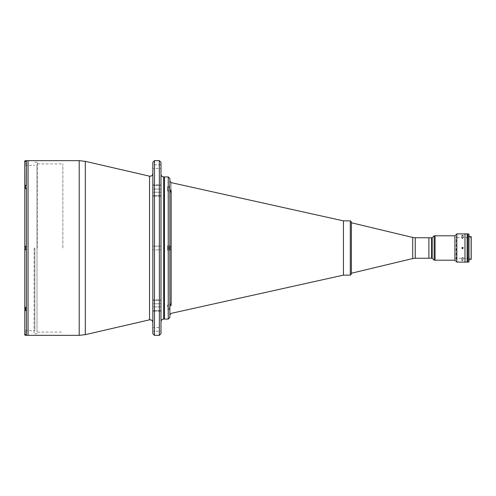 <?xml version="1.0" encoding="UTF-8"?>
<svg xmlns="http://www.w3.org/2000/svg" width="496" height="496" viewBox="0 0 496 496"><rect width="100%" height="100%" fill="white"/><g stroke="black" fill="none" stroke-linecap="round" stroke-linejoin="round"><path stroke-width="0.37" stroke-dasharray="2.48 1.86" d="M169.663 246.934L169.663 249.066M169.551 248.682L169.551 247.324M168.305 248L169.465 248L168.305 248L168.305 248.843L169.663 248.843L169.663 247.157L168.305 247.157L168.305 248L168.305 247.157L169.663 247.157L169.663 248C169.663 253.958 169.663 242.042 169.663 248L169.663 246.208L169.663 249.792L169.663 248L168.305 248L169.663 248C169.663 253.958 169.663 242.042 169.663 248L169.663 247.157L169.663 248.843L169.663 248L169.663 248.843L168.305 248.843L168.305 248M169.663 307.204C169.663 313.162 169.663 301.246 169.663 307.204L169.663 308.307L169.663 307.204M169.663 188.796L169.663 187.693L169.663 188.796C169.663 194.754 169.663 182.838 169.663 188.796L169.663 187.953L169.663 188.796M169.551 248L169.551 249.897L169.551 248M25.668 187.383L24.8 187.383L24.8 186.688L25.668 186.688L25.668 187.383L24.8 187.383L24.8 188.077L25.668 188.077L24.8 188.077L25.668 188.077L25.668 186.688L24.8 186.688L24.8 187.383L25.668 187.383L25.668 188.077L24.8 188.077L24.8 187.383C24.8 191.989 24.8 182.782 24.8 187.383L24.8 186.688L24.8 188.077L25.668 188.077L24.8 188.077L24.8 186L24.8 188.765L24.8 187.383L25.668 187.383L24.8 187.383L24.8 186.688L25.668 186.688L25.668 187.383L25.668 186.688L24.8 186.688L24.8 187.383L25.668 187.383M24.912 187.383L24.912 188.877L24.912 187.383M26.431 187.383L26.431 188.877L26.431 187.383C26.431 190.452 26.431 184.314 26.431 187.383C26.431 190.452 26.431 184.314 26.431 187.383M25.668 248.694L24.8 248.694L24.8 248L25.668 248L25.668 248.694L25.668 248L24.8 248L24.8 247.306L25.668 247.306L25.668 248L24.8 248L24.8 248.694L25.668 248.694L24.8 248.694L24.8 248L25.668 248L25.668 247.306L24.8 247.306L24.8 248C24.8 252.6 24.8 243.4 24.8 248L24.8 246.617L24.8 249.383L24.8 248L25.668 248L25.668 248.694L25.668 248L24.8 248L24.8 247.306L25.668 247.306L25.668 248L24.8 248L24.8 248.694L25.668 248.694M24.912 248L24.912 249.494L24.912 248M26.431 310.105L26.431 307.123L26.431 310.105L26.431 307.123L26.431 310.105L24.912 310.105L24.912 307.123L24.8 308.617C24.8 313.218 24.8 304.011 24.8 308.617L25.668 308.617L25.668 307.923L24.8 307.923L25.668 307.923L24.8 307.923L24.8 309.312L25.668 309.312L25.668 308.617L24.8 308.617L25.668 308.617L25.668 309.312L24.8 309.312L24.8 249.761L26.431 249.761L26.431 248C26.431 251.069 26.431 244.931 26.431 248C26.431 251.069 26.431 244.931 26.431 248L26.431 333.721C26.431 331.458 26.431 331.458 26.431 333.721L26.431 335.333L24.8 333.721C24.8 338.328 24.8 329.121 24.8 333.721L24.8 333.703C24.8 331.464 24.8 331.464 24.8 333.703L24.8 335.11M24.8 186.688L24.8 162.297C24.8 164.536 24.8 164.536 24.8 162.297L26.431 160.667L26.431 188.629L26.431 185.002L24.8 186.149L24.8 162.279C24.8 164.052 24.8 164.052 24.8 162.297L24.8 160.89M24.912 162.279L24.912 160.785L24.912 162.279M24.8 188.765L26.431 188.877L24.912 188.877L24.8 188.077M25.668 247.306L24.8 247.306L24.8 248L25.668 248L25.668 247.306M24.8 247.306L24.8 248.694M26.431 249.494L24.8 249.383L24.8 246.617L26.431 246.506M25.668 309.417L24.8 309.417L24.8 309.014L25.668 309.014L25.668 309.417M25.668 308.214L24.8 308.214L24.8 307.811L25.668 307.811L25.668 308.214L25.668 307.811L24.8 307.811L24.8 308.214L25.668 308.214L24.8 308.214L24.8 309.014L25.668 309.014L25.668 308.214M24.8 309.417L24.8 307.811L24.8 309.417M24.912 333.721L24.912 335.215L24.912 333.721M24.912 334.285L24.912 332.233L24.912 334.285M37.008 331.824L37.008 164.176L37.008 331.824M37.281 248L37.281 162.279L37.281 248M62.843 248L62.843 163.903L62.843 248M34.162 248L34.026 333.721L34.162 248M164.455 308.097C164.455 306.162 164.455 306.162 164.455 308.097C164.455 306.162 164.455 306.162 164.455 308.097M164.455 248.893C164.455 246.958 164.455 246.958 164.455 248.893C164.455 246.958 164.455 246.958 164.455 248.893M164.455 189.695C164.455 187.755 164.455 187.755 164.455 189.695C164.455 187.755 164.455 187.755 164.455 189.695M164.455 248L164.455 319.077L164.455 248M163.692 248L163.692 176.923L163.692 248M160.983 162.279L160.983 321.786L160.983 246.152L160.983 249.848L160.983 246.152L160.983 249.848L160.983 246.152L152.842 246.152L152.842 249.848L160.983 249.848L160.983 248L160.983 319.939L160.983 176.061L160.983 333.721M160.983 246.152L152.842 246.152L152.842 322.481L152.842 248C152.842 254.138 152.842 241.862 152.842 248C152.842 254.138 152.842 241.862 152.842 248L152.842 164.424L152.842 331.576L152.842 246.152L152.842 249.848L160.983 249.848L160.983 246.152L160.983 249.848M152.842 303.781L152.842 310.57L160.983 310.57L160.983 303.781L152.842 303.781L160.983 303.781L160.983 299.714L160.983 300.533L152.842 300.533L152.842 303.781L160.983 303.781L160.983 310.57L152.842 310.57L152.842 311.19L152.842 300.533L160.983 300.533L160.983 306.925L152.842 306.925L160.983 306.925L160.983 311.19L160.983 310.57L152.842 310.57L152.842 299.714L152.842 311.19L152.842 310.57L160.983 310.57L160.983 311.19L160.983 306.925L152.842 306.925L160.983 306.925L160.983 300.533L152.842 300.533L160.983 300.533L160.983 299.714L160.983 303.781L152.842 303.781L152.842 310.57L152.842 303.781M160.983 168.46L160.983 164.771L160.983 168.46L160.983 164.771L160.983 168.46L152.842 168.46L152.842 164.771L152.842 168.46M160.983 331.229L160.983 327.54L160.983 331.229L160.983 327.54L152.842 327.54L152.842 331.229L160.983 331.229L160.983 327.54L160.983 331.229M152.842 331.229L152.842 327.54M152.842 185.43L152.842 192.219L160.983 192.219L160.983 185.43L152.842 185.43L160.983 185.43L160.983 184.81L160.983 189.075L152.842 189.075L152.842 184.81L152.842 185.43L160.983 185.43L160.983 192.219L152.842 192.219L152.842 196.286L152.842 189.075L160.983 189.075L160.983 195.467L152.842 195.467L160.983 195.467L160.983 196.286L160.983 192.219L152.842 192.219L152.842 184.81L152.842 196.286L152.842 192.219L160.983 192.219L160.983 196.286L160.983 195.467L152.842 195.467L160.983 195.467L160.983 189.075L152.842 189.075L160.983 189.075L160.983 184.81L160.983 185.43L152.842 185.43L152.842 195.467L152.842 185.43M160.983 196.286L152.842 196.286L160.983 196.286L160.983 184.81L152.842 184.81L160.983 184.81M160.983 311.19L152.842 311.19L160.983 311.19L160.983 299.714L152.842 299.714L160.983 299.714M160.983 303.781L160.983 310.57L160.983 303.781M160.983 185.43L160.983 195.467L160.983 185.43M159.352 248L159.352 160.648L159.352 248M154.473 335.352L154.473 160.648L154.473 335.352M152.842 333.721L152.842 162.279M152.842 329.381C152.842 335.519 152.842 323.243 152.842 329.381M152.842 166.619C152.842 172.757 152.842 160.481 152.842 166.619M149.519 248L149.519 176.167L149.519 248M85.318 248L85.318 161.343L85.318 248M28.055 248L28.055 160.648L28.055 248C28.055 251.069 28.055 244.931 28.055 248C28.055 251.069 28.055 244.931 28.055 248L28.055 335.352L28.055 248M28.055 307.935C28.055 309.405 28.055 309.405 28.055 307.935C28.055 309.405 28.055 309.405 28.055 307.935M28.055 333.045C28.055 334.515 28.055 334.515 28.055 333.045M28.055 247.324C28.055 248.787 28.055 248.787 28.055 247.324C28.055 248.787 28.055 248.787 28.055 247.324M28.055 186.707C28.055 188.176 28.055 188.176 28.055 186.707C28.055 188.176 28.055 188.176 28.055 186.707M28.055 161.597C28.055 163.066 28.055 163.066 28.055 161.597M79.217 248L79.217 335.352L79.217 248M168.249 176.923L168.249 319.077L168.249 176.923M169.88 307.204L169.88 309.07C169.88 320.156 169.88 320.156 169.88 309.07C169.427 309.702 169.427 309.07 169.88 307.173L169.88 189.212C169.88 178.399 169.88 178.399 169.88 189.212L169.88 188.827C169.427 186.93 169.427 186.298 169.88 186.93C169.427 186.298 169.427 186.93 169.88 188.827L169.88 307.173C169.427 309.07 169.427 309.702 169.88 309.07L169.88 317.446M169.88 178.554L169.88 188.796M169.88 188.827C169.427 186.93 169.427 186.298 169.88 186.93C169.88 175.844 169.88 175.844 169.88 186.93L167.493 186.626L167.493 190.966L167.493 186.626L167.493 190.966L167.493 186.626L169.669 186.626M169.88 245.83L167.493 245.83L167.493 250.17L167.493 245.83L167.493 250.17L167.493 245.83L169.88 245.83M169.88 249.897L169.88 246.103M167.493 307.204L167.493 305.034L167.493 307.204M169.88 306.788L169.88 305.034L169.88 306.788C169.88 317.601 169.88 317.601 169.88 306.788L169.88 305.152A1.631 1.389 0 0 1 171.151 303.794A1.631 1.389 180 0 0 169.88 305.152L169.88 306.788A1.631 1.426 -0 0 1 171.151 305.393A1.631 1.426 180 0 0 169.88 306.788L169.88 314.954L169.88 306.788M169.88 309.07L167.493 309.374L169.669 309.374M171.052 247.206L171.151 192.206A1.631 1.389 180 0 1 169.88 190.848L169.88 246.363L171.151 246.4L169.88 246.363L169.88 250.17L167.493 250.17L169.88 250.17M171.052 304.228L171.151 249.6L169.88 249.637L171.151 249.6L170.934 304.649M169.88 190.848L169.88 190.848A1.631 1.389 0 0 0 171.151 192.206L171.052 248.794M171.151 249.6L170.934 248M171.151 192.206L170.934 191.351M171.052 190.979L171.151 182.633L171.151 190.675M343.449 220.869L343.449 275.125M171.052 191.772L171.151 192.138M169.88 189.212A1.631 1.426 -0 0 0 171.151 190.607A1.631 1.426 180 0 1 169.88 189.212L169.88 181.046M169.88 249.637L169.899 304.978L167.493 305.034L169.88 305.152M28.055 308.617C28.055 311.686 28.055 305.548 28.055 308.617C28.055 311.686 28.055 305.548 28.055 308.617M28.055 333.721C28.055 336.79 28.055 330.652 28.055 333.721M28.055 187.383C28.055 190.452 28.055 184.314 28.055 187.383C28.055 190.452 28.055 184.314 28.055 187.383M28.055 162.279C28.055 165.348 28.055 159.21 28.055 162.279M26.431 308.617C26.431 311.686 26.431 305.548 26.431 308.617C26.431 311.686 26.431 305.548 26.431 308.617M26.431 333.721C26.431 336.79 26.431 330.652 26.431 333.721M26.431 162.279C26.431 164.542 26.431 164.542 26.431 162.279C26.431 165.348 26.431 159.21 26.431 162.279M24.8 248L24.8 330.739L24.8 248M34.838 248L34.838 330.739L34.838 248M24.8 249.761L24.8 309.851L24.8 307.359L26.431 308.506L26.431 249.761M24.831 310.074L26.431 310.998L26.431 308.506M24.8 186.149L24.8 188.641L24.8 186L26.431 185.895M24.8 188.641L24.8 246.239L24.8 188.629L26.431 187.494L26.431 246.239L24.8 246.239M26.431 246.239L26.431 160.648M26.431 335.352L26.431 310.998M26.431 185.002L26.431 187.494M435.054 235.792L435.054 260.208L435.054 235.792M434.149 260.208L434.149 235.792L434.149 260.208M432.196 237.745L432.196 258.255L432.196 237.745M431.594 258.255L431.594 237.745L431.594 258.255M350.294 220.875L350.294 275.125L350.294 220.875M351.379 221.96L351.379 274.04M351.379 273.228L351.385 222.772M428.885 237.745L428.885 258.255L428.885 237.745M415.245 258.255L415.245 237.745L415.245 258.255M412.715 258.552L412.715 237.448L412.715 258.552M454.925 235.792L454.925 260.208L454.925 235.792M456.822 233.895L456.822 262.105L456.822 233.895M462.52 258.187L463.053 257.653L461.906 257.715L462.52 258.187M463.196 260.214L463.159 257.753M461.838 257.864L461.838 260.214L462.588 259.867L463.196 260.177L462.154 259.923L461.838 260.22L462.377 260.536M464.963 233.895L464.963 262.105L464.963 233.895M463.183 235.86L462.52 236.139L463.196 235.743L462.588 235.457L461.838 235.786L462.52 236.139L461.881 235.898M462.52 238.489L463.053 237.931L461.906 237.987L462.52 238.489M463.196 235.786L463.159 238.024M456.283 259.396L456.283 236.604L456.01 259.123M467.133 261.51L467.238 234.49L467.133 261.51M467.133 259.067L467.133 236.933L467.133 259.067M467.133 233.895L467.133 262.105M456.822 258.311L456.822 237.689L456.822 258.311L470.927 258.311L470.927 237.689L471.2 258.577L471.2 237.423L471.2 258.577M470.927 258.311L470.927 237.689L470.927 258.311M467.672 259.396L467.672 236.604L467.672 259.396L468.974 259.396L468.974 236.604L467.672 236.604M471.2 236.604L471.2 259.396L471.2 237.423L456.822 237.689M468.974 258.85L468.974 237.15L468.974 258.85M468.701 262.105L468.701 233.895L468.701 262.105M468.974 234.168L468.974 261.832M467.585 262.105L467.585 233.895M467.35 234.49L467.35 261.51M467.455 234.49L467.455 261.51M24.912 307.123L26.431 307.123L24.912 307.123M26.431 163.767L24.8 163.661M26.431 160.785L25.823 160.785M26.431 335.215L25.823 335.215M26.431 332.233L24.912 332.233M37.281 332.097L62.843 332.097M37.281 163.903L62.843 163.903M37.281 162.279L34.026 162.279M37.281 333.721L34.026 333.721M160.983 164.771L152.842 164.771M167.493 190.966L169.88 190.966L167.493 190.966M24.8 330.739L34.838 330.739M24.8 165.261L34.838 165.261M461.838 238.136L461.838 235.786"/><path stroke-width="0.74" d="M169.663 249.066L169.663 246.934M169.551 247.324L169.551 248.682M169.88 246.103L169.465 248L169.88 249.897L169.88 190.848A1.631 1.389 180 0 0 171.151 192.206L171.151 305.393A1.631 1.426 0 0 0 169.88 306.788L169.88 309.07C169.427 309.702 169.427 309.07 169.88 307.173L169.88 306.788A1.631 1.426 180 0 1 171.151 305.393L171.151 192.206A1.631 1.389 0 0 1 169.88 190.848L169.899 191.022M169.663 187.693C169.663 186.787 169.663 186.787 169.663 187.693M169.663 308.307C169.663 309.206 169.663 309.206 169.663 308.307M26.431 160.785L24.912 160.785L24.912 161.715L24.8 160.89L24.912 188.877M24.8 188.077L24.8 186.688M24.912 188.232L24.912 185.895L24.912 188.232M24.8 248.694L24.8 247.306M26.431 246.506L24.8 246.617L24.8 249.383L24.912 246.506L24.912 249.494L26.431 249.494M26.431 335.215L24.912 335.215L24.912 334.285L24.8 335.11L24.8 309.851L24.8 333.721L26.431 335.333L26.431 249.761L24.8 249.761L24.8 310L24.912 307.768L24.912 310.105L26.431 310.105M164.455 248L164.455 178.709L164.455 248M169.88 307.173C169.427 309.07 169.427 309.702 169.88 309.07L169.88 317.446L168.249 319.077L164.455 319.077L164.455 176.923L164.455 319.077L163.692 319.077L163.692 176.923L163.692 319.077C162.043 319.238 161.144 320.137 160.983 321.786M160.983 246.152L160.983 196.286M160.983 184.81L160.983 331.229M160.983 327.54L160.983 311.19M160.983 299.714L160.983 249.848M160.983 333.721L160.983 162.279L159.352 160.648L159.352 335.352L159.352 160.648L154.473 160.648L154.473 335.352L154.473 160.648L152.842 162.279L152.842 333.721L154.473 335.352L159.352 335.352L160.983 333.721M24.8 186.149L26.431 185.002L26.431 160.648L28.055 160.648L28.055 335.352L28.055 160.648L79.217 160.648L79.217 335.352L79.217 160.648L85.318 161.343L85.318 334.657L85.318 161.343L149.519 176.167L149.519 319.833L149.519 176.167C151.466 176.34 152.576 175.46 152.842 173.519M28.055 330.739L28.055 160.785L28.055 330.739M168.249 319.077L168.249 176.923L168.249 319.077M169.669 186.626L169.88 189.212L169.88 186.93C169.427 186.298 169.427 186.93 169.88 188.827L169.88 178.554L168.249 176.923L163.692 176.923C162.043 176.762 161.144 175.863 160.983 174.214M169.88 250.17L169.88 246.363L171.151 246.4L169.88 246.363L169.88 249.897M169.88 305.034L169.88 305.152A1.631 1.389 180 0 1 171.151 303.794A1.631 1.389 0 0 0 169.88 305.152L169.88 249.637L171.151 249.6L169.88 249.637M169.669 309.374L169.88 306.788L169.88 309.07M171.052 248.794L171.151 249.593M170.934 304.649L171.052 304.228M170.934 248L171.052 247.206M170.934 191.351L171.052 190.979M171.151 190.607A1.631 1.426 0 0 1 169.88 189.212A1.631 1.426 180 0 0 171.151 190.607L171.151 192.138M169.88 314.954L171.151 313.367L343.449 275.131L343.449 220.869L171.151 182.633L169.88 181.046L169.88 189.212M26.431 249.761L26.431 187.494L24.8 188.629L24.8 246.239L26.431 246.239L26.431 310.998L24.8 309.864M26.431 185.002L26.431 160.667L24.8 162.279L24.8 186L26.431 185.895M24.8 249.761L24.8 307.359L26.431 308.506M24.8 246.239L24.8 188.641M26.431 187.494L26.431 246.239M26.431 310.998L26.431 335.352L79.217 335.352L85.318 334.657L149.519 319.833C151.466 319.66 152.576 320.54 152.842 322.481M435.054 260.208L435.054 235.792L435.054 260.208L454.925 260.208L454.925 235.792L454.925 260.208L456.822 262.105L456.822 233.895L456.822 262.105L464.963 262.105L464.963 233.895L464.963 262.105L467.133 262.105L467.133 233.895L456.822 233.895L454.925 235.792L434.149 235.792L434.149 260.208L435.054 260.208M432.196 258.255L432.196 237.745L432.196 258.255L431.594 258.255L431.594 237.745L431.594 258.255L428.885 258.255L428.885 237.745L432.196 237.745L434.149 235.792L434.149 260.208L432.196 258.255M343.449 275.125L350.294 275.125L350.294 220.875L350.294 275.125L351.379 274.04L351.379 221.96L350.294 220.875L343.449 220.875M351.379 274.04L351.379 221.96L351.379 274.04M415.245 258.255L428.885 258.255L428.885 237.745L415.245 237.745L415.245 258.255L415.245 237.745L412.715 237.448L412.715 258.552L415.245 258.255M351.385 222.772L351.385 273.228L412.715 258.552L412.715 237.448L351.385 222.772M462.377 260.536L461.875 260.109M461.838 248L462.594 247.324L463.196 247.926L462.514 248.676L461.838 248M461.881 235.898L462.154 235.507L463.128 235.637M468.974 259.396L471.2 259.396L471.2 236.604L468.974 236.604L468.974 259.396M471.2 237.423L471.2 259.396M468.701 233.895L468.974 261.832L468.974 234.168L467.585 233.895L467.585 262.105L468.701 262.105L468.701 233.895M467.238 234.49L467.35 261.51L467.238 234.49M467.35 234.49L467.35 261.51M467.455 261.51L467.455 234.49"/></g></svg>
